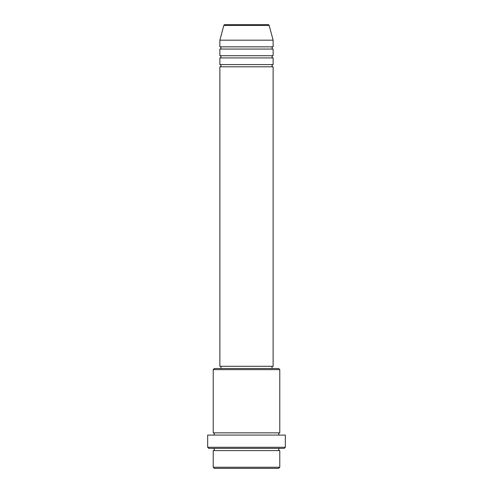 <?xml version="1.0" encoding="UTF-8"?>
<svg xmlns="http://www.w3.org/2000/svg" width="493" height="493" viewBox="0 0 493 493"><rect width="100%" height="100%" fill="white"/><g stroke="black" fill="none" stroke-linecap="round" stroke-linejoin="round"><path stroke-width="0.74" d="M269.184 25.47L223.816 25.47A1.109 1.109 0 0 1 224.888 24.65L268.112 24.65A1.109 1.109 0 0 1 269.184 25.47L273.122 40.179L219.878 40.179L219.878 46.835A1.109 1.109 0 0 1 220.987 47.944A1.109 1.109 0 0 1 219.878 49.053L219.878 55.709A1.109 1.109 0 0 1 220.987 56.818A1.109 1.109 0 0 1 219.878 57.927L219.878 64.583A1.109 1.109 0 0 1 220.987 65.692A1.109 1.109 0 0 1 219.878 66.802L219.878 366.299L273.122 366.299L273.122 66.802L219.878 66.802M273.122 40.179L273.122 46.835A1.109 1.109 0 0 0 272.013 47.944A1.109 1.109 0 0 0 273.122 49.053L273.122 55.709A1.109 1.109 0 0 0 272.013 56.818A1.109 1.109 0 0 0 273.122 57.927L273.122 64.583A1.109 1.109 0 0 0 272.013 65.692A1.109 1.109 0 0 0 273.122 66.802M278.668 468.35L214.332 468.35L213.222 467.241L279.777 467.241L278.668 468.35M213.222 369.627L214.332 368.517L278.668 368.517L279.777 369.627L213.222 369.627L213.222 432.854A1.109 1.109 0 0 1 214.332 433.963A1.109 1.109 0 0 1 213.222 435.072M284.214 448.383L208.785 448.383L207.676 447.274L285.324 447.274L284.214 448.383M213.222 448.383A1.109 1.109 0 0 1 214.332 449.493A1.109 1.109 0 0 1 213.222 450.602L213.222 467.241M279.777 448.383A1.109 1.109 0 0 0 278.668 449.493A1.109 1.109 0 0 0 279.777 450.602L213.222 450.602M279.777 369.627L279.777 432.854A1.109 1.109 0 0 0 278.668 433.963A1.109 1.109 0 0 0 279.777 435.072M273.122 57.927L219.878 57.927M273.122 64.583L219.878 64.583M220.987 366.299L220.987 368.517M272.013 366.299L272.013 368.517M279.777 432.854L213.222 432.854M285.324 447.274L285.324 435.072L207.676 435.072L207.676 447.274M279.777 450.602L279.777 467.241M223.816 25.47L219.878 40.179M273.122 46.835L219.878 46.835M273.122 49.053L219.878 49.053M273.122 55.709L219.878 55.709"/></g></svg>
